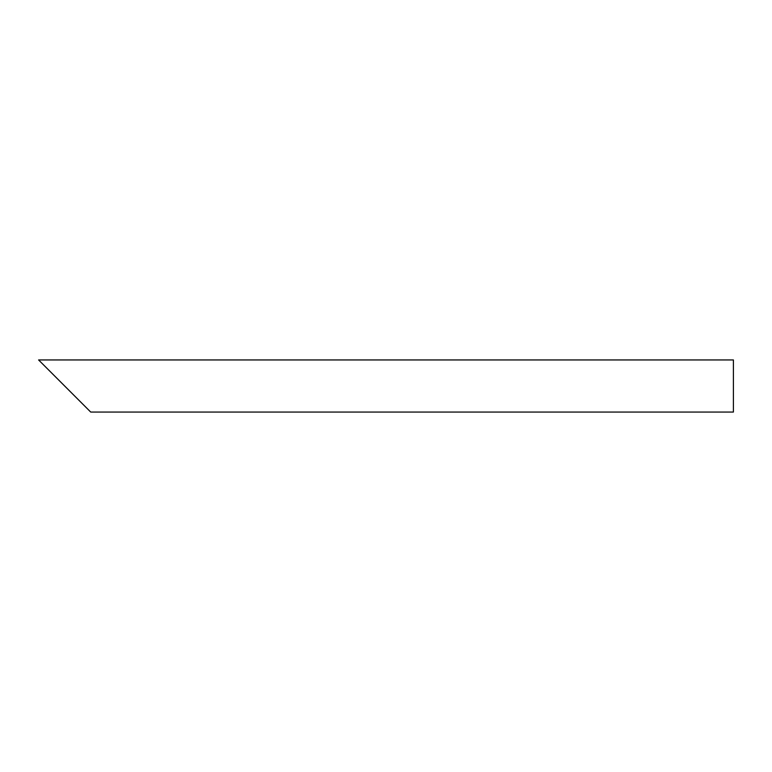 <?xml version="1.0" encoding="UTF-8"?>
<svg xmlns="http://www.w3.org/2000/svg" width="772" height="772" viewBox="0 0 772 772"><rect width="100%" height="100%" fill="white"/><g stroke="black" fill="none" stroke-linecap="round" stroke-linejoin="round"><path stroke-width="1.16" d="M82.025 403.37L47.285 368.63M733.4 386L733.4 412.055L90.71 412.055L38.6 359.945L733.4 359.945L733.4 386"/></g></svg>
